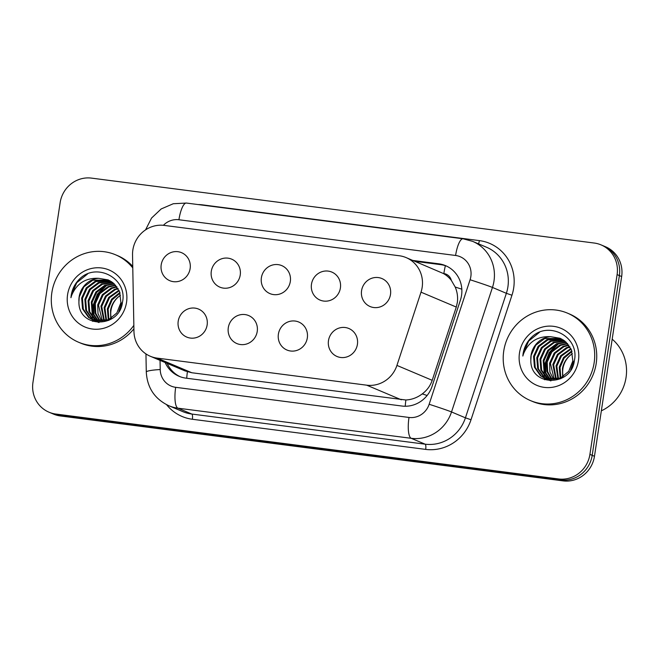 <?xml version="1.0" encoding="UTF-8"?>
<svg xmlns="http://www.w3.org/2000/svg" width="659" height="659" viewBox="0 0 659 659"><rect width="100%" height="100%" fill="white"/><g stroke="black" fill="none" stroke-linecap="round" stroke-linejoin="round"><path stroke-width="0.99" d="M307.325 337.894A15.19 14.539 112.9 0 1 286.945 350.02A15.19 14.539 112.9 0 1 278.386 334.162A15.19 14.539 112.9 0 1 298.766 322.029A15.19 14.539 112.9 0 1 307.325 337.894M257.232 331.428A15.19 14.539 112.9 0 1 236.853 343.553A15.19 14.539 112.9 0 1 228.294 327.688A15.19 14.539 112.9 0 1 248.674 315.562A15.19 14.539 112.9 0 1 257.232 331.428M207.14 324.961A15.19 14.539 112.9 0 1 186.761 337.087A15.19 14.539 112.9 0 1 178.21 321.221A15.19 14.539 112.9 0 1 198.581 309.096A15.19 14.539 112.9 0 1 207.14 324.961M357.417 344.36A15.19 14.539 112.9 0 1 337.037 356.494A15.19 14.539 112.9 0 1 328.479 340.629A15.19 14.539 112.9 0 1 348.858 328.503A15.19 14.539 112.9 0 1 357.417 344.36M340.406 287.95A15.19 14.539 112.9 0 1 320.035 300.084A15.19 14.539 112.9 0 1 311.476 284.218A15.19 14.539 112.9 0 1 331.856 272.093A15.19 14.539 112.9 0 1 340.406 287.95M290.322 281.484A15.19 14.539 112.9 0 1 269.943 293.609A15.19 14.539 112.9 0 1 261.384 277.752A15.19 14.539 112.9 0 1 281.764 265.618A15.19 14.539 112.9 0 1 290.322 281.484M240.23 275.017A15.19 14.539 112.9 0 1 219.851 287.143A15.19 14.539 112.9 0 1 211.292 271.277A15.19 14.539 112.9 0 1 231.671 259.152A15.19 14.539 112.9 0 1 240.23 275.017M190.138 268.551A15.19 14.539 112.9 0 1 169.758 280.676A15.19 14.539 112.9 0 1 161.2 264.811A15.19 14.539 112.9 0 1 181.579 252.685A15.19 14.539 112.9 0 1 190.138 268.551M390.499 294.425A15.19 14.539 112.9 0 1 370.127 306.55A15.19 14.539 112.9 0 1 361.569 290.685A15.19 14.539 112.9 0 1 381.94 278.559A15.19 14.539 112.9 0 1 390.499 294.425M150.326 356.272A28.485 27.266 -67.1 0 0 157.163 358.117L366.709 385.177A28.485 27.266 -67.1 0 0 396.932 365.416L421.01 292.168A28.485 27.266 -67.1 0 0 422.164 287.34A28.485 27.266 -67.1 0 0 406.117 257.595A28.485 27.266 -67.1 0 0 399.28 255.75L164.231 225.403A28.485 27.266 -67.1 0 0 132.533 254.918L133.958 331.461A28.485 27.266 -67.1 0 0 150.326 356.272L184.973 370.902L191.81 372.747L405.886 399.997C411.859 399.659 417.312 397.624 422.271 393.893C426.983 390.367 430.294 385.836 432.197 380.309L456.283 307.061L457.379 302.209C457.997 296.945 457.272 291.888 455.196 287.036L451.316 280.355A9.498 9.086 -67.1 0 0 443.853 273.567A28.485 7.957 -82.6 0 1 445.377 265.692M443.853 273.567L443.375 273.51A28.485 27.266 112.9 0 1 451.316 280.355M443.375 273.51L406.117 257.595M55.826 414.041L58.099 415.005A28.485 27.266 112.9 0 1 51.27 413.16A28.485 27.266 112.9 0 0 58.099 415.005L560.825 479.917L58.099 415.005L60.381 415.961A28.485 27.266 112.9 0 1 53.544 414.116L48.997 412.196A28.485 27.266 112.9 0 1 32.95 382.451L60.134 202.7A28.485 27.266 112.9 0 1 91.51 178.119L594.229 243.039A28.485 27.266 112.9 0 1 601.057 244.884A28.485 27.266 112.9 0 1 617.104 274.622L589.92 454.372A28.485 27.266 112.9 0 1 558.544 478.961L55.826 414.041A28.485 27.266 112.9 0 1 48.997 412.196M589.92 454.372L592.194 455.336A28.485 27.266 112.9 0 1 560.825 479.917A28.485 27.266 112.9 0 0 592.194 455.336L619.378 275.586L592.194 455.336L594.467 456.3A28.485 27.266 112.9 0 1 563.099 480.881L60.381 415.961M601.057 244.884L603.331 245.84A28.485 27.266 112.9 0 1 619.378 275.586A28.485 27.266 112.9 0 0 603.331 245.84L605.613 246.804A28.485 27.266 112.9 0 1 621.651 276.549L594.467 456.3M165.162 362.532A28.485 27.266 -67.1 0 0 179.091 376.297A28.485 27.266 -67.1 0 0 185.92 378.142L401.875 406.026A28.485 27.266 -67.1 0 0 432.098 386.273L460.394 300.199A28.485 27.266 -67.1 0 0 461.547 295.38A28.485 27.266 -67.1 0 0 445.5 265.635A28.485 27.266 -67.1 0 0 438.663 263.789L412.905 260.462M414.923 261.318L440.69 264.646A28.485 27.266 112.9 0 1 446.497 266.088M180.113 376.701A28.485 27.266 112.9 0 1 167.18 363.389M573.635 361.289L570.694 369.905M560.718 378.727L545.792 378.826M545.388 378.653L541.278 376.116L535.232 367.516L534.367 356.692L538.971 346.576L547.893 339.912L562.036 339.212M561.657 339.006L547.085 339.566L538.164 346.239L533.559 356.354L534.433 367.178L540.471 375.778L544.985 378.48L560.381 378.192L568.766 371.297L572.836 360.951L571.427 349.904L564.854 341.082L560.076 338.256L550.52 336.667A21.467 20.544 112.9 0 0 531.047 355.292A21.467 20.544 112.9 0 0 530.841 359.971C529.927 386.973 571.493 386.981 574.368 360.605C579.739 337.136 549.161 320.529 532.077 336.765C527.159 341.411 524.169 347.079 523.089 353.751L522.834 356.049L523.518 353.834C528.526 341.832 537.522 336.115 550.52 336.667M550.949 380.877L548.996 380.177M548.601 380.004L547.423 379.427M547.044 379.213L544.491 377.467L538.444 368.867L537.571 358.043L542.184 347.936L551.105 341.263L563.544 340.126M563.173 339.887L550.298 340.925L541.377 347.59L536.772 357.705L537.645 368.529L543.683 377.129L546.624 379.09M547.011 379.287L548.197 379.839M548.758 379.625L541.657 370.226L540.784 359.402L545.388 349.286L554.31 342.622L564.985 341.189M564.631 340.909L553.511 342.285L544.589 348.949L539.985 359.064L540.85 369.888L546.896 378.488L548.321 379.535M548.692 379.773L549.837 380.441M550.224 380.647L550.685 380.869M550.537 379.872L544.779 371.33L543.996 360.761L548.601 350.646L557.522 343.973L566.361 342.392M566.023 342.079L556.723 343.636L547.802 350.308L543.197 360.415L544.062 371.231L550.092 379.831M552.399 379.955L547.687 371.734L547.209 362.112L551.814 351.997L560.735 345.332L567.671 343.767M567.35 343.405L559.928 344.995L551.006 351.659L546.402 361.775L546.962 371.635L551.929 379.946M554.334 379.839L550.413 363.471L555.026 353.356L563.947 346.683L568.906 345.324M568.61 344.912L563.14 346.346L554.219 353.018L549.614 363.134L549.903 372.005L553.84 379.889M556.361 379.51L553.626 364.822L558.231 354.707L567.152 348.043L570.051 347.087M569.78 346.626L566.353 347.705L557.432 354.369L552.827 364.485L555.85 379.617M558.502 378.925L556.839 366.182L561.443 356.066L571.098 349.113M570.842 348.578L560.644 355.728L556.039 365.844L557.959 379.098M560.793 377.994L560.051 367.533L564.088 358.158L571.996 351.478M571.781 350.852L563.494 357.54L559.244 367.195L560.208 378.266M563.148 376.668A21.467 20.544 112.9 0 1 562.901 368.743A21.467 20.544 112.9 0 1 572.366 353.661C566.921 357.392 563.618 362.351 562.457 368.554L562.638 376.989M530.841 359.971L531.154 355.333L535.759 345.217L544.68 338.553L560.479 338.429M612.186 339.171A42.728 40.899 112.9 0 1 626.05 377.483A42.728 40.899 112.9 0 1 601.346 410.829M503.748 351.025A47.473 45.446 112.9 0 1 567.424 313.124A47.473 45.446 112.9 0 1 594.163 362.697A47.473 45.446 112.9 0 1 530.495 400.598A47.473 45.446 112.9 0 1 503.748 351.025M567.424 313.124L569.442 313.981A47.473 45.446 112.9 0 1 596.189 363.554A47.473 45.446 112.9 0 1 532.513 401.455L530.495 400.598M578.437 360.671A30.957 29.639 112.9 0 1 544.342 387.385A30.957 29.639 112.9 0 1 519.473 353.059A30.957 29.639 112.9 0 1 553.576 326.337A30.957 29.639 112.9 0 1 578.437 360.671M544.622 379.757A42.728 40.899 112.9 0 1 544.507 378.867M544.342 377.352A42.728 40.899 112.9 0 1 544.243 375.861M544.21 375.119A42.728 40.899 112.9 0 1 544.219 371.668M544.334 369.847A42.728 40.899 112.9 0 1 544.672 366.981M558.881 343.471L550.059 352.063L545.611 363.257L545.792 373.76M539.474 332.317L528.65 341.074L523.131 353.768L522.834 356.049M557.341 344.047L549.276 352.474L545.207 363.093L545.158 372.351M121.734 302.942L118.793 311.55M108.817 320.373L93.883 320.472M93.487 320.299L89.369 317.762L83.331 309.162L82.457 298.338L87.062 288.222L95.983 281.558L110.135 280.858M109.748 280.652L95.184 281.22L86.263 287.884L81.658 298L82.523 308.824L88.57 317.424L93.084 320.134L108.471 319.837L116.857 312.943L120.927 302.596L119.526 291.55L112.944 282.727L108.175 279.902L98.611 278.312A21.467 20.544 112.9 0 0 79.138 296.937A21.467 20.544 112.9 0 0 78.932 301.616C78.026 328.619 119.592 328.627 122.467 302.25C127.838 278.782 97.252 262.175 80.167 278.411C75.258 283.057 72.259 288.724 71.188 295.397L70.933 297.695L71.609 295.479C76.617 283.485 85.621 277.76 98.611 278.312M99.048 322.523L97.095 321.823M96.7 321.65L95.522 321.073M95.135 320.859L92.581 319.113L86.543 310.513L85.67 299.697L90.275 289.581L99.196 282.909L111.635 281.772M111.272 281.533L98.397 282.571L89.476 289.235L84.863 299.351L85.736 310.175L91.782 318.775L94.715 320.735M95.11 320.933L96.296 321.485M96.857 321.271L89.748 311.872L88.883 301.048L93.487 290.932L102.409 284.268L113.084 282.835M112.722 282.554L101.601 283.93L92.68 290.594L88.075 300.71L88.949 311.534L94.987 320.134L96.42 321.18M96.791 321.427L97.927 322.086M98.315 322.292L98.776 322.515M98.636 321.518L92.878 312.984L92.087 302.407L96.7 292.291L105.621 285.619L114.46 284.037M114.122 283.724L104.814 285.281L95.893 291.953L91.288 302.069L92.153 312.877L98.183 321.477M100.489 321.6L95.786 313.379L95.3 303.758L99.904 293.642L108.826 286.978L115.77 285.413M115.449 285.05L108.027 286.64L99.105 293.304L94.501 303.42L95.053 313.28L100.02 321.6M102.425 321.485L98.512 305.117L103.117 295.001L112.038 288.337L117.005 286.97M116.701 286.558L111.239 287.991L102.318 294.664L97.713 304.779L97.993 313.651L101.939 321.534M104.46 321.164L101.725 306.468L106.33 296.352L115.251 289.688L118.15 288.733M117.87 288.271L114.444 289.35L105.531 296.015L100.918 306.13L103.941 321.262M106.601 320.571L104.938 307.827L109.542 297.711L119.188 290.759M118.941 290.224L108.735 297.374L104.13 307.489L106.058 320.744M108.892 319.64L108.142 309.186L112.178 299.804L120.086 293.123M119.88 292.497L111.593 299.186L107.343 308.84L108.298 319.912M111.239 318.313A21.467 20.544 112.9 0 1 110.992 310.389A21.467 20.544 112.9 0 1 120.465 295.306C115.02 299.038 111.717 303.997 110.555 310.2L110.737 318.635M78.932 301.616L79.245 296.978L83.858 286.863L92.779 280.199L108.57 280.083M133.843 325.357A47.473 45.446 112.9 0 1 78.586 342.243A47.473 45.446 112.9 0 1 51.847 292.67A47.473 45.446 112.9 0 1 115.514 254.778A47.473 45.446 112.9 0 1 132.772 267.892M115.514 254.778L117.541 255.626A47.473 45.446 112.9 0 1 132.747 266.351M126.536 302.316A30.957 29.639 112.9 0 1 92.433 329.03A30.957 29.639 112.9 0 1 67.572 294.705A30.957 29.639 112.9 0 1 101.667 267.982A30.957 29.639 112.9 0 1 126.536 302.316M133.909 328.816A47.473 45.446 112.9 0 1 80.612 343.1L78.586 342.243M92.721 321.403A42.728 40.899 112.9 0 1 92.598 320.513M92.441 318.997A42.728 40.899 112.9 0 1 92.334 317.506M92.301 316.765A42.728 40.899 112.9 0 1 92.318 313.313M92.433 311.501A42.728 40.899 112.9 0 1 92.771 308.626M106.98 285.116L98.15 293.708L93.702 304.903L93.883 315.406M87.565 273.963L76.741 282.719L71.23 295.413L70.933 297.695M105.44 285.693L97.367 294.12L93.298 304.738L93.257 313.997M456.283 307.061L421.01 292.168M405.236 406.249A28.485 7.957 -82.6 0 1 405.886 399.997M422.271 393.893A28.485 0.7 18.2 0 1 427.123 395.491M186.719 378.25A28.485 7.957 -82.6 0 1 187.395 371.783M455.196 287.036A28.485 0.7 18.2 0 1 461.819 289.202M432.197 380.309L396.932 365.416M401.356 399.807L366.709 385.177M191.81 372.747L157.163 358.117M621.651 276.549L617.104 274.622M563.099 480.881L558.544 478.961M440.69 264.646L438.663 263.789M160.046 360.374L160.219 369.551A18.987 18.18 -67.1 0 0 175.689 387.319L409 417.452A18.987 18.18 -67.1 0 0 429.149 404.272L470.081 279.754A18.987 18.18 -67.1 0 0 470.847 276.533A18.987 18.18 -67.1 0 0 455.6 255.478L178.927 219.752A18.987 18.18 -67.1 0 0 163.391 225.304M472.594 241.351A37.975 36.36 112.9 0 1 493.995 281.006A37.975 36.36 112.9 0 1 492.454 287.439L506.359 293.313A37.975 36.36 -67.1 0 0 507.9 286.879A37.975 36.36 -67.1 0 0 486.499 247.224L472.594 241.351L463.088 238.78A18.987 5.305 97.4 0 0 455.6 255.478M198.104 204.562A42.728 40.899 112.9 0 1 202.692 204.883L479.365 240.609A4.745 1.326 -82.6 0 1 478.467 243.83M479.365 240.609A42.728 40.899 112.9 0 1 513.682 287.991A42.728 40.899 112.9 0 1 511.952 295.232L471.02 419.75A42.728 40.899 112.9 0 1 425.681 449.397L192.37 419.264A42.728 40.899 112.9 0 1 166.603 404.7M470.081 279.754A18.987 0.47 18.2 0 1 492.454 287.439L451.522 411.957L465.427 417.831L506.359 293.313L511.952 295.232M429.149 404.272A18.987 0.47 18.2 0 1 451.522 411.957A37.975 36.36 112.9 0 1 411.224 438.309L425.129 444.174A37.975 36.36 -67.1 0 0 465.427 417.831L471.02 419.75M409 417.452A18.987 5.305 97.4 0 0 411.224 438.309L177.914 408.176L191.818 414.05L425.129 444.174A4.745 1.326 -82.6 0 1 425.681 449.397M175.689 387.319A18.987 5.305 97.4 0 0 177.914 408.176A37.975 36.36 112.9 0 1 168.803 405.722L182.708 411.595A37.975 36.36 -67.1 0 0 191.818 414.05A4.745 1.326 -82.6 0 1 192.37 419.264M145.952 353.908L146.29 372.038A18.987 2.315 -1.1 0 1 160.219 369.551M145.548 229.884L151.554 218.047L161.183 208.952L173.292 203.73L186.415 203.054A18.987 5.305 97.4 0 0 178.927 219.752M146.29 372.038C147.204 387.78 154.708 399.008 168.803 405.722M463.088 238.78L186.415 203.054"/></g></svg>
